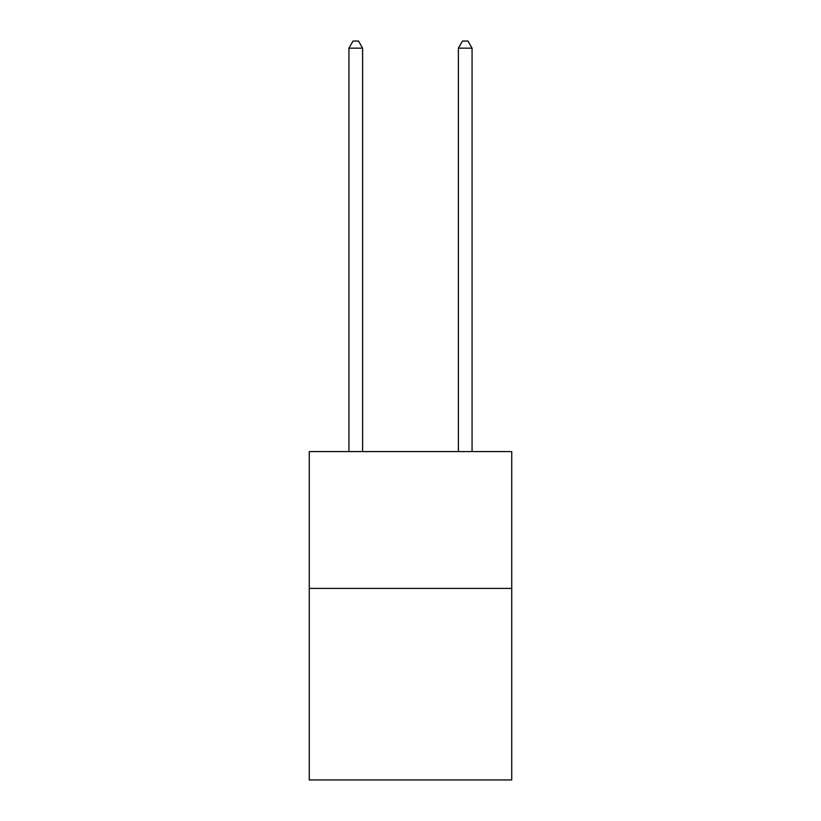 <?xml version="1.0" encoding="UTF-8"?>
<svg xmlns="http://www.w3.org/2000/svg" width="821" height="821" viewBox="0 0 821 821"><rect width="100%" height="100%" fill="white"/><g stroke="black" fill="none" stroke-linecap="round" stroke-linejoin="round"><path stroke-width="1.23" d="M511.74 588.411L511.74 779.95L309.26 779.95L309.26 451.601L511.74 451.601L511.74 588.411L309.26 588.411M362.615 451.601L362.615 48.162L348.935 48.162L348.935 451.601M348.935 48.162L353.04 41.05L358.51 41.05L362.615 48.162M472.065 451.601L472.065 48.162L458.385 48.162L458.385 451.601M458.385 48.162L462.49 41.05L467.96 41.05L472.065 48.162"/></g></svg>
